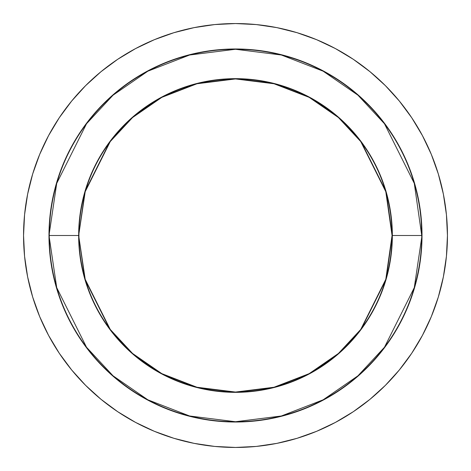 <?xml version="1.0" encoding="UTF-8"?>
<svg xmlns="http://www.w3.org/2000/svg" width="471" height="471" viewBox="0 0 471 471"><rect width="100%" height="100%" fill="white"/><g stroke="black" fill="none" stroke-linecap="round" stroke-linejoin="round"><path stroke-width="0.71" d="M48.984 235.5L56.72 287.646L86.517 347.239L113.046 375.811L147.859 399.82L189.66 415.999L235.5 421.733L281.34 415.999L323.141 399.82L357.954 375.811L384.483 347.239L414.28 287.646L422.016 235.5A186.516 186.516 0 0 1 235.5 422.016A186.516 186.516 0 0 1 48.984 235.5A186.516 186.516 0 0 1 235.5 48.984A186.516 186.516 0 0 1 422.016 235.5L421.115 253.781L418.431 271.885L413.985 289.641L407.821 306.874L399.991 323.424L390.583 339.12L379.679 353.827L367.386 367.386L353.827 379.679L339.12 390.583L323.424 399.991L306.874 407.821L289.641 413.985L271.885 418.431L253.781 421.115L235.5 422.016L217.219 421.115L199.115 418.431L181.359 413.985L164.126 407.821L147.576 399.991L131.88 390.583L117.173 379.679L103.614 367.386L91.321 353.827L80.417 339.12L71.009 323.424L63.179 306.874L57.015 289.641L52.569 271.885L49.885 253.781L48.984 235.5L49.885 217.219L52.569 199.115L57.015 181.359L63.179 164.126L71.009 147.576L80.417 131.88L91.321 117.173L103.614 103.614L117.173 91.321L131.88 80.417L147.576 71.009L164.126 63.179L181.359 57.015L199.115 52.569L217.219 49.885L235.5 48.984L253.781 49.885L271.885 52.569L289.641 57.015L306.874 63.179L323.424 71.009L339.12 80.417L353.827 91.321L367.386 103.614L379.679 117.173L390.583 131.88L399.991 147.576L407.821 164.126L413.985 181.359L418.431 199.115L421.115 217.219L421.733 235.5A186.233 186.233 0 0 1 235.5 421.733A186.233 186.233 0 0 1 49.267 235.5L78.657 235.5A156.843 156.843 0 0 0 235.5 392.343A156.843 156.843 0 0 0 392.343 235.5L421.733 235.5L392.343 235.5L386.073 191.585L360.974 141.394L338.631 117.332L309.312 97.108L274.11 83.479L235.5 78.657L196.89 83.479L161.688 97.108L132.369 117.332L110.026 141.394L84.927 191.585L78.657 235.5L85.204 191.662L110.249 141.565L132.557 117.544L161.824 97.356L196.96 83.756L235.5 78.94L274.04 83.756L309.176 97.356L338.443 117.544L360.751 141.565L385.796 191.662L392.06 235.5A156.56 156.56 0 0 1 235.5 392.06A156.56 156.56 0 0 1 78.94 235.5A156.56 156.56 0 0 1 235.5 78.94A156.56 156.56 0 0 1 392.06 235.5L385.796 279.338L360.751 329.435L338.443 353.456L309.176 373.644L274.04 387.244L235.5 392.06L196.96 387.244L161.824 373.644L132.557 353.456L110.249 329.435L85.204 279.338L78.657 235.5L84.927 279.415L110.026 329.606L132.369 353.668L161.688 373.892L196.89 387.521L235.5 392.343L274.11 387.521L309.312 373.892L338.631 353.668L360.974 329.606L386.073 279.415L392.343 235.5A156.843 156.843 0 0 0 235.5 78.657A156.843 156.843 0 0 0 78.657 235.5L49.267 235.5A186.233 186.233 0 0 1 235.5 49.267A186.233 186.233 0 0 1 421.733 235.5L414.28 183.354L384.483 123.761L357.954 95.189L323.141 71.18L281.34 55.001L235.5 49.267L189.66 55.001L147.859 71.18L113.046 95.189L86.517 123.761L56.72 183.354L48.984 235.5M23.55 235.5A211.95 211.95 0 0 1 235.5 23.55A211.95 211.95 0 0 1 447.45 235.5L446.431 214.723L443.376 194.152L438.324 173.976L431.318 154.388L422.422 135.589L411.731 117.744L399.337 101.041L385.372 85.628L369.959 71.663L353.256 59.269L335.411 48.578L316.612 39.682L297.024 32.676L276.848 27.624L256.277 24.569L235.5 23.55L214.723 24.569L194.152 27.624L173.976 32.676L154.388 39.682L135.589 48.578L117.744 59.269L101.041 71.663L85.628 85.628L71.663 101.041L59.269 117.744L48.578 135.589L39.682 154.388L32.676 173.976L27.624 194.152L24.569 214.723L23.55 235.5L24.569 256.277L27.624 276.848L32.676 297.024L39.682 316.612L48.578 335.411L59.269 353.256L71.663 369.959L85.628 385.372L101.041 399.337L117.744 411.731L135.589 422.422L154.388 431.318L173.976 438.324L194.152 443.376L214.723 446.431L235.5 447.45L256.277 446.431L276.848 443.376L297.024 438.324L316.612 431.318L335.411 422.422L353.256 411.731L369.959 399.337L385.372 385.372L399.337 369.959L411.731 353.256L422.422 335.411L431.318 316.612L438.324 297.024L443.376 276.848L446.431 256.277L447.45 235.5A211.95 211.95 0 0 1 235.5 447.45A211.95 211.95 0 0 1 23.55 235.5"/></g></svg>
